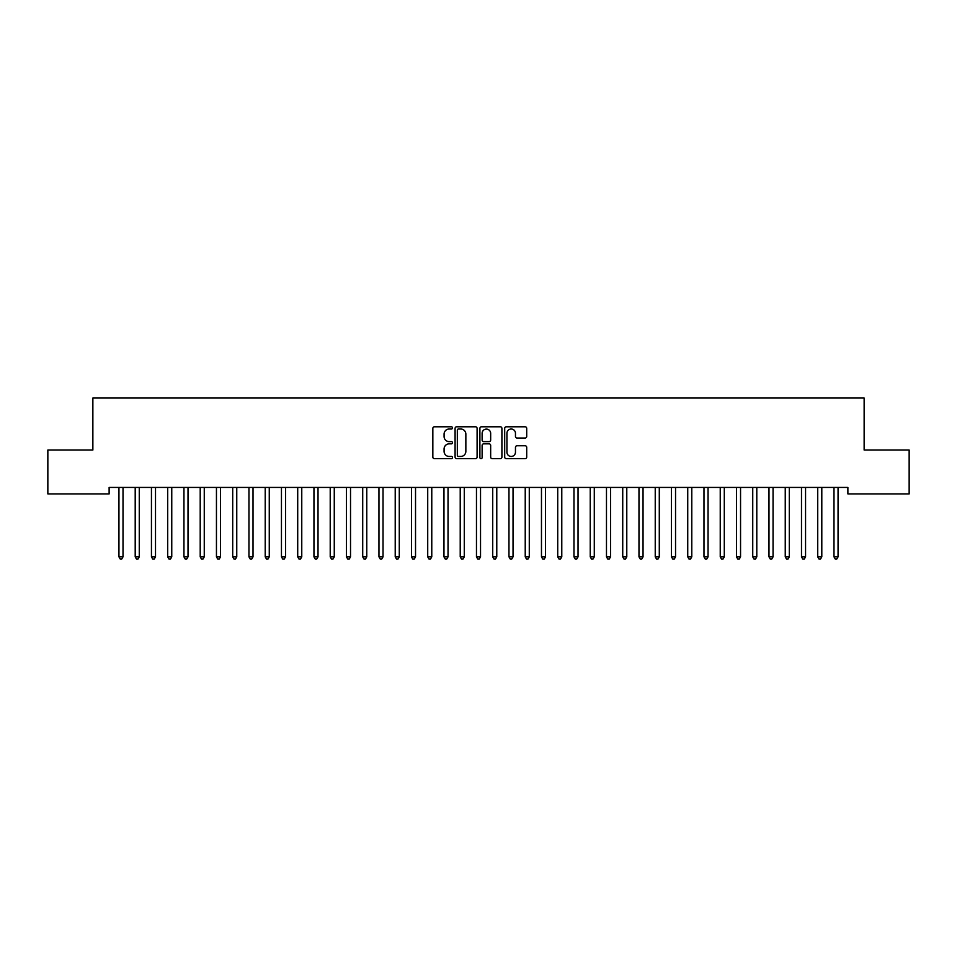 <?xml version="1.0" encoding="UTF-8"?>
<svg xmlns="http://www.w3.org/2000/svg" width="957" height="957" viewBox="0 0 957 957"><rect width="100%" height="100%" fill="white"/><g stroke="black" fill="none" stroke-linecap="round" stroke-linejoin="round"><path stroke-width="1.44" d="M452.494 427.899A1.113 1.113 0 0 0 451.381 426.786L434.43 426.786A1.591 1.591 0 0 0 432.839 428.377L432.839 457.087A1.591 1.591 0 0 0 434.43 458.678L451.381 458.678A1.113 1.113 0 0 0 452.494 457.566A1.113 1.113 0 0 0 451.381 456.453L449.192 456.453A5.108 5.108 0 0 1 444.084 451.345L444.084 448.953A5.108 5.108 0 0 1 449.192 443.845L451.381 443.845A1.113 1.113 0 0 0 452.494 442.732A1.113 1.113 0 0 0 451.381 441.62L449.192 441.62A5.108 5.108 0 0 1 444.084 436.512L444.084 434.119A5.108 5.108 0 0 1 449.192 429.011L451.381 429.011A1.113 1.113 0 0 0 452.494 427.899M525.118 438.031A1.591 1.591 0 0 0 526.709 436.428L526.709 428.377A1.591 1.591 0 0 0 525.118 426.786L506.301 426.786A1.591 1.591 0 0 0 504.698 428.377L504.698 457.087A1.591 1.591 0 0 0 506.301 458.678L525.118 458.678A1.591 1.591 0 0 0 526.709 457.087L526.709 447.362A1.591 1.591 0 0 0 525.118 445.759L517.067 445.759A1.591 1.591 0 0 0 515.464 447.362L515.464 452.183A4.271 4.271 0 0 1 511.205 456.453A4.271 4.271 0 0 1 506.935 452.183L506.935 433.282A4.271 4.271 0 0 1 511.205 429.011A4.271 4.271 0 0 1 515.464 433.282L515.464 436.428A1.591 1.591 0 0 0 517.067 438.031L525.118 438.031M847.878 487.424L109.122 487.424L109.122 493.92L47.85 493.92L47.85 450.041L92.865 450.041L92.865 398.04L864.135 398.04L864.135 450.041L909.15 450.041L909.15 493.92L847.878 493.92L847.878 487.424M477.1 428.377A1.591 1.591 0 0 0 475.509 426.786L456.692 426.786A1.591 1.591 0 0 0 455.089 428.377L455.089 457.087A1.591 1.591 0 0 0 456.692 458.678L475.509 458.678A1.591 1.591 0 0 0 477.1 457.087L477.1 428.377M481.491 426.786L500.308 426.786A1.591 1.591 0 0 1 501.911 428.377L501.911 457.087A1.591 1.591 0 0 1 500.308 458.678L492.257 458.678A1.591 1.591 0 0 1 490.666 457.087L490.666 445.448A1.591 1.591 0 0 0 489.063 443.845L483.728 443.845A1.591 1.591 0 0 0 482.125 445.448L482.125 457.566A1.113 1.113 0 0 1 481.012 458.678A1.113 1.113 0 0 1 479.9 457.566L479.9 428.377A1.591 1.591 0 0 1 481.491 426.786M458.439 429.011A1.113 1.113 0 0 0 457.326 430.136L457.326 455.329A1.113 1.113 0 0 0 458.439 456.453L460.76 456.453A5.108 5.108 0 0 0 465.856 451.345L465.856 434.119A5.108 5.108 0 0 0 460.76 429.011L458.439 429.011M490.666 433.365A4.271 4.271 0 0 0 486.395 429.095A4.271 4.271 0 0 0 482.125 433.365L482.125 440.017A1.591 1.591 0 0 0 483.728 441.62L489.063 441.62A1.591 1.591 0 0 0 490.666 440.017L490.666 433.365M118.74 487.424L118.835 487.663A1.627 1.627 -179.3 0 1 118.943 488.261L118.943 556.842L123.01 556.842L123.01 488.261A1.627 1.627 -179.3 0 1 123.13 487.663L123.226 487.424M123.01 556.842L121.79 558.96L120.163 558.96L118.943 556.842M134.985 487.424L135.081 487.663A1.627 1.627 -179.3 0 1 135.2 488.261L135.2 556.842L139.267 556.842L139.267 488.261A1.627 1.627 -179.3 0 1 139.375 487.663L139.471 487.424M139.267 556.842L138.047 558.96L136.42 558.96L135.2 556.842M151.242 487.424L151.338 487.663A1.627 1.627 -179.3 0 1 151.445 488.261L151.445 556.842L155.513 556.842L155.513 488.261A1.627 1.627 -179.3 0 1 155.632 487.663L155.728 487.424M155.513 556.842L154.292 558.96L152.665 558.96L151.445 556.842M167.487 487.424L167.583 487.663A1.627 1.627 -179.3 0 1 167.702 488.261L167.702 556.842L171.758 556.842L171.758 488.261A1.627 1.627 -179.3 0 1 171.877 487.663L171.973 487.424M171.758 556.842L170.549 558.96L168.922 558.96L167.702 556.842M183.744 487.424L183.84 487.663A1.627 1.627 -179.3 0 1 183.947 488.261L183.947 556.842L188.015 556.842L188.015 488.261A1.627 1.627 -179.3 0 1 188.134 487.663L188.23 487.424M188.015 556.842L186.794 558.96L185.168 558.96L183.947 556.842M199.989 487.424L200.085 487.663A1.627 1.627 -179.3 0 1 200.204 488.261L200.204 556.842L204.26 556.842L204.26 488.261A1.627 1.627 -179.3 0 1 204.379 487.663L204.475 487.424M204.26 556.842L203.051 558.96L201.425 558.96L200.204 556.842M216.234 487.424L216.342 487.663A1.627 1.627 -179.3 0 1 216.449 488.261L216.449 556.842L220.517 556.842L220.517 488.261A1.627 1.627 -179.3 0 1 220.636 487.663L220.732 487.424M220.517 556.842L219.297 558.96L217.67 558.96L216.449 556.842M232.491 487.424L232.587 487.663A1.627 1.627 -179.3 0 1 232.707 488.261L232.707 556.842L236.762 556.842L236.762 488.261A1.627 1.627 -179.3 0 1 236.881 487.663L236.977 487.424M236.762 556.842L235.554 558.96L233.927 558.96L232.707 556.842M248.736 487.424L248.832 487.663A1.627 1.627 -179.3 0 1 248.952 488.261L248.952 556.842L253.019 556.842L253.019 488.261A1.627 1.627 -179.3 0 1 253.138 487.663L253.234 487.424M253.019 556.842L251.799 558.96L250.172 558.96L248.952 556.842M264.993 487.424L265.089 487.663A1.627 1.627 -179.3 0 1 265.209 488.261L265.209 556.842L269.264 556.842L269.264 488.261A1.627 1.627 -179.3 0 1 269.384 487.663L269.479 487.424M269.264 556.842L268.056 558.96L266.429 558.96L265.209 556.842M281.238 487.424L281.334 487.663A1.627 1.627 -179.3 0 1 281.454 488.261L281.454 556.842L285.521 556.842L285.521 488.261A1.627 1.627 -179.3 0 1 285.641 487.663L285.736 487.424M285.521 556.842L284.301 558.96L282.674 558.96L281.454 556.842M297.495 487.424L297.591 487.663A1.627 1.627 -179.3 0 1 297.711 488.261L297.711 556.842L301.766 556.842L301.766 488.261A1.627 1.627 -179.3 0 1 301.886 487.663L301.981 487.424M301.766 556.842L300.558 558.96L298.931 558.96L297.711 556.842M313.74 487.424L313.836 487.663A1.627 1.627 -179.3 0 1 313.956 488.261L313.956 556.842L318.023 556.842L318.023 488.261A1.627 1.627 -179.3 0 1 318.143 487.663L318.238 487.424M318.023 556.842L316.803 558.96L315.176 558.96L313.956 556.842M329.998 487.424L330.093 487.663A1.627 1.627 -179.3 0 1 330.213 488.261L330.213 556.842L334.268 556.842L334.268 488.261A1.627 1.627 -179.3 0 1 334.388 487.663L334.483 487.424M334.268 556.842L333.06 558.96L331.433 558.96L330.213 556.842M346.243 487.424L346.338 487.663A1.627 1.627 -179.3 0 1 346.458 488.261L346.458 556.842L350.525 556.842L350.525 488.261A1.627 1.627 -179.3 0 1 350.645 487.663L350.74 487.424M350.525 556.842L349.305 558.96L347.678 558.96L346.458 556.842M362.5 487.424L362.595 487.663A1.627 1.627 -179.3 0 1 362.715 488.261L362.715 556.842L366.77 556.842L366.77 488.261A1.627 1.627 -179.3 0 1 366.89 487.663L366.986 487.424M366.77 556.842L365.55 558.96L363.935 558.96L362.715 556.842M378.745 487.424L378.84 487.663A1.627 1.627 -179.3 0 1 378.96 488.261L378.96 556.842L383.027 556.842L383.027 488.261A1.627 1.627 -179.3 0 1 383.147 487.663L383.243 487.424M383.027 556.842L381.807 558.96L380.18 558.96L378.96 556.842M395.002 487.424L395.097 487.663A1.627 1.627 -179.3 0 1 395.217 488.261L395.217 556.842L399.272 556.842L399.272 488.261A1.627 1.627 -179.3 0 1 399.392 487.663L399.488 487.424M399.272 556.842L398.052 558.96L396.437 558.96L395.217 556.842M411.247 487.424L411.343 487.663A1.627 1.627 -179.3 0 1 411.462 488.261L411.462 556.842L415.529 556.842L415.529 488.261A1.627 1.627 -179.3 0 1 415.649 487.663L415.745 487.424M415.529 556.842L414.309 558.96L412.682 558.96L411.462 556.842M427.504 487.424L427.6 487.663A1.627 1.627 -179.3 0 1 427.719 488.261L427.719 556.842L431.774 556.842L431.774 488.261A1.627 1.627 -179.3 0 1 431.894 487.663L431.99 487.424M431.774 556.842L430.554 558.96L428.939 558.96L427.719 556.842M443.749 487.424L443.845 487.663A1.627 1.627 -179.3 0 1 443.964 488.261L443.964 556.842L448.032 556.842L448.032 488.261A1.627 1.627 -179.3 0 1 448.151 487.663L448.247 487.424M448.032 556.842L446.811 558.96L445.184 558.96L443.964 556.842M460.006 487.424L460.102 487.663A1.627 1.627 -179.3 0 1 460.221 488.261L460.221 556.842L464.277 556.842L464.277 488.261A1.627 1.627 -179.3 0 1 464.396 487.663L464.492 487.424M464.277 556.842L463.056 558.96L461.441 558.96L460.221 556.842M476.251 487.424L476.347 487.663A1.627 1.627 -179.3 0 1 476.466 488.261L476.466 556.842L480.534 556.842L480.534 488.261A1.627 1.627 -179.3 0 1 480.653 487.663L480.749 487.424M480.534 556.842L479.313 558.96L477.687 558.96L476.466 556.842M492.508 487.424L492.604 487.663A1.627 1.627 -179.3 0 1 492.723 488.261L492.723 556.842L496.779 556.842L496.779 488.261A1.627 1.627 -179.3 0 1 496.898 487.663L496.994 487.424M496.779 556.842L495.559 558.96L493.944 558.96L492.723 556.842M508.753 487.424L508.849 487.663A1.627 1.627 -179.3 0 1 508.968 488.261L508.968 556.842L513.036 556.842L513.036 488.261A1.627 1.627 -179.3 0 1 513.155 487.663L513.251 487.424M513.036 556.842L511.816 558.96L510.189 558.96L508.968 556.842M525.01 487.424L525.106 487.663A1.627 1.627 -179.3 0 1 525.226 488.261L525.226 556.842L529.281 556.842L529.281 488.261A1.627 1.627 -179.3 0 1 529.4 487.663L529.496 487.424M529.281 556.842L528.061 558.96L526.446 558.96L525.226 556.842M541.255 487.424L541.351 487.663A1.627 1.627 -179.3 0 1 541.471 488.261L541.471 556.842L545.538 556.842L545.538 488.261A1.627 1.627 -179.3 0 1 545.657 487.663L545.753 487.424M545.538 556.842L544.318 558.96L542.691 558.96L541.471 556.842M557.512 487.424L557.608 487.663A1.627 1.627 -179.3 0 1 557.728 488.261L557.728 556.842L561.783 556.842L561.783 488.261A1.627 1.627 -179.3 0 1 561.903 487.663L561.998 487.424M561.783 556.842L560.563 558.96L558.948 558.96L557.728 556.842M573.757 487.424L573.853 487.663A1.627 1.627 -179.3 0 1 573.973 488.261L573.973 556.842L578.04 556.842L578.04 488.261A1.627 1.627 -179.3 0 1 578.16 487.663L578.255 487.424M578.04 556.842L576.82 558.96L575.193 558.96L573.973 556.842M590.014 487.424L590.11 487.663A1.627 1.627 -179.3 0 1 590.23 488.261L590.23 556.842L594.285 556.842L594.285 488.261A1.627 1.627 -179.3 0 1 594.405 487.663L594.5 487.424M594.285 556.842L593.065 558.96L591.45 558.96L590.23 556.842M606.26 487.424L606.355 487.663A1.627 1.627 -179.3 0 1 606.475 488.261L606.475 556.842L610.542 556.842L610.542 488.261A1.627 1.627 -179.3 0 1 610.662 487.663L610.757 487.424M610.542 556.842L609.322 558.96L607.695 558.96L606.475 556.842M622.517 487.424L622.612 487.663A1.627 1.627 -179.3 0 1 622.732 488.261L622.732 556.842L626.787 556.842L626.787 488.261A1.627 1.627 -179.3 0 1 626.907 487.663L627.002 487.424M626.787 556.842L625.567 558.96L623.94 558.96L622.732 556.842M638.762 487.424L638.857 487.663A1.627 1.627 -179.3 0 1 638.977 488.261L638.977 556.842L643.044 556.842L643.044 488.261A1.627 1.627 -179.3 0 1 643.164 487.663L643.26 487.424M643.044 556.842L641.824 558.96L640.197 558.96L638.977 556.842M655.019 487.424L655.114 487.663A1.627 1.627 -179.3 0 1 655.234 488.261L655.234 556.842L659.289 556.842L659.289 488.261A1.627 1.627 -179.3 0 1 659.409 487.663L659.505 487.424M659.289 556.842L658.069 558.96L656.442 558.96L655.234 556.842M671.264 487.424L671.359 487.663A1.627 1.627 -179.3 0 1 671.479 488.261L671.479 556.842L675.546 556.842L675.546 488.261A1.627 1.627 -179.3 0 1 675.666 487.663L675.762 487.424M675.546 556.842L674.326 558.96L672.699 558.96L671.479 556.842M687.521 487.424L687.616 487.663A1.627 1.627 -179.3 0 1 687.736 488.261L687.736 556.842L691.791 556.842L691.791 488.261A1.627 1.627 -179.3 0 1 691.911 487.663L692.007 487.424M691.791 556.842L690.571 558.96L688.944 558.96L687.736 556.842M703.766 487.424L703.862 487.663A1.627 1.627 -179.3 0 1 703.981 488.261L703.981 556.842L708.048 556.842L708.048 488.261A1.627 1.627 -179.3 0 1 708.168 487.663L708.264 487.424M708.048 556.842L706.828 558.96L705.201 558.96L703.981 556.842M720.023 487.424L720.119 487.663A1.627 1.627 -179.3 0 1 720.238 488.261L720.238 556.842L724.293 556.842L724.293 488.261A1.627 1.627 -179.3 0 1 724.413 487.663L724.509 487.424M724.293 556.842L723.073 558.96L721.446 558.96L720.238 556.842M736.268 487.424L736.364 487.663A1.627 1.627 -179.3 0 1 736.483 488.261L736.483 556.842L740.551 556.842L740.551 488.261A1.627 1.627 -179.3 0 1 740.658 487.663L740.766 487.424M740.551 556.842L739.33 558.96L737.703 558.96L736.483 556.842M752.525 487.424L752.621 487.663A1.627 1.627 -179.3 0 1 752.74 488.261L752.74 556.842L756.796 556.842L756.796 488.261A1.627 1.627 -179.3 0 1 756.915 487.663L757.011 487.424M756.796 556.842L755.575 558.96L753.949 558.96L752.74 556.842M768.77 487.424L768.866 487.663A1.627 1.627 -179.3 0 1 768.985 488.261L768.985 556.842L773.053 556.842L773.053 488.261A1.627 1.627 -179.3 0 1 773.16 487.663L773.256 487.424M773.053 556.842L771.832 558.96L770.206 558.96L768.985 556.842M785.027 487.424L785.123 487.663A1.627 1.627 -179.3 0 1 785.242 488.261L785.242 556.842L789.298 556.842L789.298 488.261A1.627 1.627 -179.3 0 1 789.417 487.663L789.513 487.424M789.298 556.842L788.078 558.96L786.451 558.96L785.242 556.842M801.272 487.424L801.368 487.663A1.627 1.627 -179.3 0 1 801.488 488.261L801.488 556.842L805.555 556.842L805.555 488.261A1.627 1.627 -179.3 0 1 805.662 487.663L805.758 487.424M805.555 556.842L804.335 558.96L802.708 558.96L801.488 556.842M817.529 487.424L817.625 487.663A1.627 1.627 -179.3 0 1 817.733 488.261L817.733 556.842L821.8 556.842L821.8 488.261A1.627 1.627 -179.3 0 1 821.919 487.663L822.015 487.424M821.8 556.842L820.58 558.96L818.953 558.96L817.733 556.842M833.774 487.424L833.87 487.663A1.627 1.627 -179.3 0 1 833.99 488.261L833.99 556.842L838.057 556.842L838.057 488.261A1.627 1.627 -179.3 0 1 838.165 487.663L838.26 487.424M838.057 556.842L836.837 558.96L835.21 558.96L833.99 556.842"/></g></svg>
